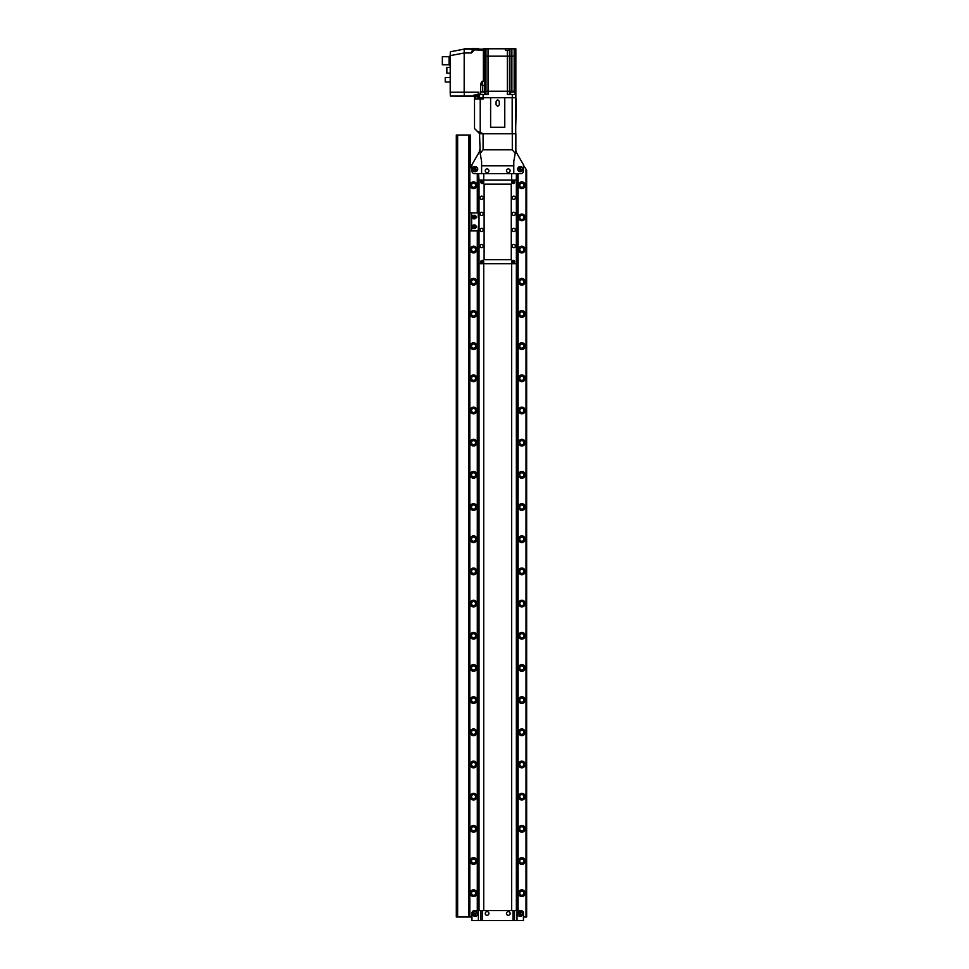 <?xml version="1.0" encoding="UTF-8"?>
<svg xmlns="http://www.w3.org/2000/svg" width="969" height="969" viewBox="0 0 969 969"><rect width="100%" height="100%" fill="white"/><g stroke="black" fill="none" stroke-linecap="round" stroke-linejoin="round"><path stroke-width="1.45" d="M522.8 169.127A2.58 2.58 0 0 0 520.22 166.559A2.58 2.58 0 0 0 517.652 169.127A2.58 2.58 0 0 0 520.22 171.707A2.58 2.58 0 0 0 522.8 169.127M477.741 169.127A2.58 2.58 0 0 0 475.173 166.559A2.58 2.58 0 0 0 472.593 169.127A2.58 2.58 0 0 0 475.173 171.707A2.58 2.58 0 0 0 477.741 169.127M526.276 917.013L526.651 170.278L526.651 917.013L526.01 917.013L526.01 169.163L523.442 165.202L523.442 171.065A2.58 2.58 0 0 1 520.862 173.633A2.58 2.58 0 0 0 523.442 171.065L523.442 164.694L516.707 153.041A6.432 6.432 0 0 1 515.847 149.82L515.847 133.734L479.546 133.734L480.176 153.344L483.083 149.82L512.298 149.82L515.217 153.344L515.847 149.82M526.01 917.013L523.442 917.013L523.442 913.149A2.58 2.58 0 0 0 520.862 910.569L518.1 910.569L520.862 910.569A2.58 2.58 0 0 1 523.442 913.149L523.442 920.55L514.515 920.55L514.515 910.569L513.001 910.569L518.1 910.569L518.1 173.633L520.862 173.633L481.605 173.633L481.605 161.399L480.176 153.344M479.546 149.82A6.432 6.432 0 0 1 478.686 153.041L471.951 164.694L471.951 171.065A2.58 2.58 0 0 0 474.519 173.633A2.58 2.58 0 0 1 471.951 171.065L471.951 165.202L469.82 168.376M477.293 212.889L477.293 173.633L474.519 173.633L478.541 173.633L477.293 173.633L478.541 173.633L478.541 218.195M515.217 153.344L513.788 161.399L513.788 173.633M481.605 165.784L513.788 165.784M477.414 169.127A2.253 2.253 0 0 1 475.173 171.38A2.253 2.253 0 0 1 472.92 169.127A2.253 2.253 0 0 1 475.173 166.874A2.253 2.253 0 0 1 477.414 169.127M475.173 168.012L474.204 168.57L475.173 170.241L476.13 169.684L475.173 168.012M522.473 169.127A2.253 2.253 0 0 1 520.22 171.38A2.253 2.253 0 0 1 517.967 169.127A2.253 2.253 0 0 1 520.22 166.874A2.253 2.253 0 0 1 522.473 169.127M520.22 168.012L519.251 168.57L520.22 170.241L521.189 169.684L520.22 168.012M483.725 173.633L483.725 180.064L483.725 173.633M483.725 263.738L483.725 910.569L483.725 263.738M511.656 910.569L511.656 263.738L511.656 910.569M511.656 180.064L511.656 173.633L511.656 180.064M522.8 913.791A2.58 2.58 0 0 0 520.22 911.223A2.58 2.58 0 0 0 517.652 913.791A2.58 2.58 0 0 0 520.22 916.371A2.58 2.58 0 0 0 522.8 913.791M477.741 913.791A2.58 2.58 0 0 0 475.173 911.223A2.58 2.58 0 0 0 472.593 913.791A2.58 2.58 0 0 0 475.173 916.371A2.58 2.58 0 0 0 477.741 913.791M480.878 920.55L513.001 920.55L513.001 910.569L480.878 910.569L480.878 920.55L471.951 920.55L471.951 913.149A2.58 2.58 0 0 1 474.519 910.569L477.293 910.569L477.293 230.913M513.001 920.55L514.515 920.55M482.38 920.55L482.38 910.569L479.025 910.569L479.025 263.738L516.356 263.738L516.356 173.633M477.414 913.791A2.253 2.253 0 0 1 475.173 916.044A2.253 2.253 0 0 1 472.92 913.791A2.253 2.253 0 0 1 475.173 911.538A2.253 2.253 0 0 1 477.414 913.791M474.204 914.348L475.173 914.906L476.13 913.234L474.204 913.234L474.204 914.348M522.473 913.791A2.253 2.253 0 0 1 520.22 916.044A2.253 2.253 0 0 1 517.967 913.791A2.253 2.253 0 0 1 520.22 911.538A2.253 2.253 0 0 1 522.473 913.791M520.22 914.906L521.189 914.348L520.22 912.677L519.251 913.234L520.22 914.906M487.08 172.567A1.829 1.829 0 0 0 488.909 170.738A1.829 1.829 0 0 0 487.08 168.909A1.829 1.829 0 0 0 485.239 170.738A1.829 1.829 0 0 0 487.08 172.567M487.08 915.305A1.829 1.829 0 0 0 488.909 913.464A1.829 1.829 0 0 0 487.08 911.635A1.829 1.829 0 0 0 485.239 913.464A1.829 1.829 0 0 0 487.08 915.305M508.313 915.305A1.829 1.829 0 0 0 510.142 913.464A1.829 1.829 0 0 0 508.313 911.635A1.829 1.829 0 0 0 506.484 913.464A1.829 1.829 0 0 0 508.313 915.305M508.313 172.567A1.829 1.829 0 0 0 510.142 170.738A1.829 1.829 0 0 0 508.313 168.909A1.829 1.829 0 0 0 506.484 170.738A1.829 1.829 0 0 0 508.313 172.567M473.562 181.869A3.343 3.343 0 0 0 470.207 185.224A3.343 3.343 0 0 0 473.562 188.567A3.343 3.343 0 0 0 476.905 185.224A3.343 3.343 0 0 0 473.562 181.869M473.562 183.153A2.059 2.059 0 0 0 471.503 185.224A2.059 2.059 0 0 0 473.562 187.283A2.059 2.059 0 0 0 475.622 185.224A2.059 2.059 0 0 0 473.562 183.153M521.831 181.869A3.343 3.343 0 0 0 518.488 185.224A3.343 3.343 0 0 0 521.831 188.567A3.343 3.343 0 0 0 525.174 185.224A3.343 3.343 0 0 0 521.831 181.869M521.831 183.153A2.059 2.059 0 0 0 519.772 185.224A2.059 2.059 0 0 0 521.831 187.283A2.059 2.059 0 0 0 523.89 185.224A2.059 2.059 0 0 0 521.831 183.153M521.831 214.052A3.343 3.343 0 0 0 518.488 217.395A3.343 3.343 0 0 0 521.831 220.75A3.343 3.343 0 0 0 525.174 217.395A3.343 3.343 0 0 0 521.831 214.052M521.831 215.336A2.059 2.059 0 0 0 519.772 217.395A2.059 2.059 0 0 0 521.831 219.454A2.059 2.059 0 0 0 523.89 217.395A2.059 2.059 0 0 0 521.831 215.336M473.562 246.235A3.343 3.343 0 0 0 470.207 249.578A3.343 3.343 0 0 0 473.562 252.921A3.343 3.343 0 0 0 476.905 249.578A3.343 3.343 0 0 0 473.562 246.235M473.562 247.519A2.059 2.059 0 0 0 471.503 249.578A2.059 2.059 0 0 0 473.562 251.637A2.059 2.059 0 0 0 475.622 249.578A2.059 2.059 0 0 0 473.562 247.519M521.831 246.235A3.343 3.343 0 0 0 518.488 249.578A3.343 3.343 0 0 0 521.831 252.921A3.343 3.343 0 0 0 525.174 249.578A3.343 3.343 0 0 0 521.831 246.235M521.831 247.519A2.059 2.059 0 0 0 519.772 249.578A2.059 2.059 0 0 0 521.831 251.637A2.059 2.059 0 0 0 523.89 249.578A2.059 2.059 0 0 0 521.831 247.519M473.562 278.418A3.343 3.343 0 0 0 470.207 281.761A3.343 3.343 0 0 0 473.562 285.104A3.343 3.343 0 0 0 476.905 281.761A3.343 3.343 0 0 0 473.562 278.418M473.562 279.702A2.059 2.059 0 0 0 471.503 281.761A2.059 2.059 0 0 0 473.562 283.82A2.059 2.059 0 0 0 475.622 281.761A2.059 2.059 0 0 0 473.562 279.702M521.831 278.418A3.343 3.343 0 0 0 518.488 281.761A3.343 3.343 0 0 0 521.831 285.104A3.343 3.343 0 0 0 525.174 281.761A3.343 3.343 0 0 0 521.831 278.418M521.831 279.702A2.059 2.059 0 0 0 519.772 281.761A2.059 2.059 0 0 0 521.831 283.82A2.059 2.059 0 0 0 523.89 281.761A2.059 2.059 0 0 0 521.831 279.702M473.562 310.601A3.343 3.343 0 0 0 470.207 313.944A3.343 3.343 0 0 0 473.562 317.287A3.343 3.343 0 0 0 476.905 313.944A3.343 3.343 0 0 0 473.562 310.601M473.562 311.885A2.059 2.059 0 0 0 471.503 313.944A2.059 2.059 0 0 0 473.562 316.003A2.059 2.059 0 0 0 475.622 313.944A2.059 2.059 0 0 0 473.562 311.885M521.831 310.601A3.343 3.343 0 0 0 518.488 313.944A3.343 3.343 0 0 0 521.831 317.287A3.343 3.343 0 0 0 525.174 313.944A3.343 3.343 0 0 0 521.831 310.601M521.831 311.885A2.059 2.059 0 0 0 519.772 313.944A2.059 2.059 0 0 0 521.831 316.003A2.059 2.059 0 0 0 523.89 313.944A2.059 2.059 0 0 0 521.831 311.885M473.562 342.772A3.343 3.343 0 0 0 470.207 346.127A3.343 3.343 0 0 0 473.562 349.47A3.343 3.343 0 0 0 476.905 346.127A3.343 3.343 0 0 0 473.562 342.772M473.562 344.068A2.059 2.059 0 0 0 471.503 346.127A2.059 2.059 0 0 0 473.562 348.186A2.059 2.059 0 0 0 475.622 346.127A2.059 2.059 0 0 0 473.562 344.068M521.831 342.772A3.343 3.343 0 0 0 518.488 346.127A3.343 3.343 0 0 0 521.831 349.47A3.343 3.343 0 0 0 525.174 346.127A3.343 3.343 0 0 0 521.831 342.772M521.831 344.068A2.059 2.059 0 0 0 519.772 346.127A2.059 2.059 0 0 0 521.831 348.186A2.059 2.059 0 0 0 523.89 346.127A2.059 2.059 0 0 0 521.831 344.068M473.562 374.955A3.343 3.343 0 0 0 470.207 378.298A3.343 3.343 0 0 0 473.562 381.653A3.343 3.343 0 0 0 476.905 378.298A3.343 3.343 0 0 0 473.562 374.955M473.562 376.238A2.059 2.059 0 0 0 471.503 378.298A2.059 2.059 0 0 0 473.562 380.369A2.059 2.059 0 0 0 475.622 378.298A2.059 2.059 0 0 0 473.562 376.238M521.831 374.955A3.343 3.343 0 0 0 518.488 378.298A3.343 3.343 0 0 0 521.831 381.653A3.343 3.343 0 0 0 525.174 378.298A3.343 3.343 0 0 0 521.831 374.955M521.831 376.238A2.059 2.059 0 0 0 519.772 378.298A2.059 2.059 0 0 0 521.831 380.369A2.059 2.059 0 0 0 523.89 378.298A2.059 2.059 0 0 0 521.831 376.238M473.562 407.137A3.343 3.343 0 0 0 470.207 410.481A3.343 3.343 0 0 0 473.562 413.836A3.343 3.343 0 0 0 476.905 410.481A3.343 3.343 0 0 0 473.562 407.137M473.562 408.421A2.059 2.059 0 0 0 471.503 410.481A2.059 2.059 0 0 0 473.562 412.54A2.059 2.059 0 0 0 475.622 410.481A2.059 2.059 0 0 0 473.562 408.421M521.831 407.137A3.343 3.343 0 0 0 518.488 410.481A3.343 3.343 0 0 0 521.831 413.836A3.343 3.343 0 0 0 525.174 410.481A3.343 3.343 0 0 0 521.831 407.137M521.831 408.421A2.059 2.059 0 0 0 519.772 410.481A2.059 2.059 0 0 0 521.831 412.54A2.059 2.059 0 0 0 523.89 410.481A2.059 2.059 0 0 0 521.831 408.421M473.562 439.32A3.343 3.343 0 0 0 470.207 442.663A3.343 3.343 0 0 0 473.562 446.006A3.343 3.343 0 0 0 476.905 442.663A3.343 3.343 0 0 0 473.562 439.32M473.562 440.604A2.059 2.059 0 0 0 471.503 442.663A2.059 2.059 0 0 0 473.562 444.723A2.059 2.059 0 0 0 475.622 442.663A2.059 2.059 0 0 0 473.562 440.604M521.831 439.32A3.343 3.343 0 0 0 518.488 442.663A3.343 3.343 0 0 0 521.831 446.006A3.343 3.343 0 0 0 525.174 442.663A3.343 3.343 0 0 0 521.831 439.32M521.831 440.604A2.059 2.059 0 0 0 519.772 442.663A2.059 2.059 0 0 0 521.831 444.723A2.059 2.059 0 0 0 523.89 442.663A2.059 2.059 0 0 0 521.831 440.604M473.562 471.503A3.343 3.343 0 0 0 470.207 474.846A3.343 3.343 0 0 0 473.562 478.189A3.343 3.343 0 0 0 476.905 474.846A3.343 3.343 0 0 0 473.562 471.503M473.562 472.787A2.059 2.059 0 0 0 471.503 474.846A2.059 2.059 0 0 0 473.562 476.905A2.059 2.059 0 0 0 475.622 474.846A2.059 2.059 0 0 0 473.562 472.787M521.831 471.503A3.343 3.343 0 0 0 518.488 474.846A3.343 3.343 0 0 0 521.831 478.189A3.343 3.343 0 0 0 525.174 474.846A3.343 3.343 0 0 0 521.831 471.503M521.831 472.787A2.059 2.059 0 0 0 519.772 474.846A2.059 2.059 0 0 0 521.831 476.905A2.059 2.059 0 0 0 523.89 474.846A2.059 2.059 0 0 0 521.831 472.787M473.562 503.674A3.343 3.343 0 0 0 470.207 507.029A3.343 3.343 0 0 0 473.562 510.372A3.343 3.343 0 0 0 476.905 507.029A3.343 3.343 0 0 0 473.562 503.674M473.562 504.97A2.059 2.059 0 0 0 471.503 507.029A2.059 2.059 0 0 0 473.562 509.088A2.059 2.059 0 0 0 475.622 507.029A2.059 2.059 0 0 0 473.562 504.97M521.831 503.674A3.343 3.343 0 0 0 518.488 507.029A3.343 3.343 0 0 0 521.831 510.372A3.343 3.343 0 0 0 525.174 507.029A3.343 3.343 0 0 0 521.831 503.674M521.831 504.97A2.059 2.059 0 0 0 519.772 507.029A2.059 2.059 0 0 0 521.831 509.088A2.059 2.059 0 0 0 523.89 507.029A2.059 2.059 0 0 0 521.831 504.97M473.562 535.857A3.343 3.343 0 0 0 470.207 539.212A3.343 3.343 0 0 0 473.562 542.555A3.343 3.343 0 0 0 476.905 539.212A3.343 3.343 0 0 0 473.562 535.857M473.562 537.153A2.059 2.059 0 0 0 471.503 539.212A2.059 2.059 0 0 0 473.562 541.271A2.059 2.059 0 0 0 475.622 539.212A2.059 2.059 0 0 0 473.562 537.153M521.831 535.857A3.343 3.343 0 0 0 518.488 539.212A3.343 3.343 0 0 0 521.831 542.555A3.343 3.343 0 0 0 525.174 539.212A3.343 3.343 0 0 0 521.831 535.857M521.831 537.153A2.059 2.059 0 0 0 519.772 539.212A2.059 2.059 0 0 0 521.831 541.271A2.059 2.059 0 0 0 523.89 539.212A2.059 2.059 0 0 0 521.831 537.153M473.562 568.04A3.343 3.343 0 0 0 470.207 571.383A3.343 3.343 0 0 0 473.562 574.738A3.343 3.343 0 0 0 476.905 571.383A3.343 3.343 0 0 0 473.562 568.04M473.562 569.324A2.059 2.059 0 0 0 471.503 571.383A2.059 2.059 0 0 0 473.562 573.442A2.059 2.059 0 0 0 475.622 571.383A2.059 2.059 0 0 0 473.562 569.324M521.831 568.04A3.343 3.343 0 0 0 518.488 571.383A3.343 3.343 0 0 0 521.831 574.738A3.343 3.343 0 0 0 525.174 571.383A3.343 3.343 0 0 0 521.831 568.04M521.831 569.324A2.059 2.059 0 0 0 519.772 571.383A2.059 2.059 0 0 0 521.831 573.442A2.059 2.059 0 0 0 523.89 571.383A2.059 2.059 0 0 0 521.831 569.324M473.562 600.223A3.343 3.343 0 0 0 470.207 603.566A3.343 3.343 0 0 0 473.562 606.921A3.343 3.343 0 0 0 476.905 603.566A3.343 3.343 0 0 0 473.562 600.223M473.562 601.507A2.059 2.059 0 0 0 471.503 603.566A2.059 2.059 0 0 0 473.562 605.625A2.059 2.059 0 0 0 475.622 603.566A2.059 2.059 0 0 0 473.562 601.507M521.831 600.223A3.343 3.343 0 0 0 518.488 603.566A3.343 3.343 0 0 0 521.831 606.921A3.343 3.343 0 0 0 525.174 603.566A3.343 3.343 0 0 0 521.831 600.223M521.831 601.507A2.059 2.059 0 0 0 519.772 603.566A2.059 2.059 0 0 0 521.831 605.625A2.059 2.059 0 0 0 523.89 603.566A2.059 2.059 0 0 0 521.831 601.507M473.562 632.406A3.343 3.343 0 0 0 470.207 635.749A3.343 3.343 0 0 0 473.562 639.092A3.343 3.343 0 0 0 476.905 635.749A3.343 3.343 0 0 0 473.562 632.406M473.562 633.69A2.059 2.059 0 0 0 471.503 635.749A2.059 2.059 0 0 0 473.562 637.808A2.059 2.059 0 0 0 475.622 635.749A2.059 2.059 0 0 0 473.562 633.69M521.831 632.406A3.343 3.343 0 0 0 518.488 635.749A3.343 3.343 0 0 0 521.831 639.092A3.343 3.343 0 0 0 525.174 635.749A3.343 3.343 0 0 0 521.831 632.406M521.831 633.69A2.059 2.059 0 0 0 519.772 635.749A2.059 2.059 0 0 0 521.831 637.808A2.059 2.059 0 0 0 523.89 635.749A2.059 2.059 0 0 0 521.831 633.69M473.562 664.589A3.343 3.343 0 0 0 470.207 667.932A3.343 3.343 0 0 0 473.562 671.275A3.343 3.343 0 0 0 476.905 667.932A3.343 3.343 0 0 0 473.562 664.589M473.562 665.873A2.059 2.059 0 0 0 471.503 667.932A2.059 2.059 0 0 0 473.562 669.991A2.059 2.059 0 0 0 475.622 667.932A2.059 2.059 0 0 0 473.562 665.873M521.831 664.589A3.343 3.343 0 0 0 518.488 667.932A3.343 3.343 0 0 0 521.831 671.275A3.343 3.343 0 0 0 525.174 667.932A3.343 3.343 0 0 0 521.831 664.589M521.831 665.873A2.059 2.059 0 0 0 519.772 667.932A2.059 2.059 0 0 0 521.831 669.991A2.059 2.059 0 0 0 523.89 667.932A2.059 2.059 0 0 0 521.831 665.873M473.562 696.759A3.343 3.343 0 0 0 470.207 700.115A3.343 3.343 0 0 0 473.562 703.458A3.343 3.343 0 0 0 476.905 700.115A3.343 3.343 0 0 0 473.562 696.759M473.562 698.055A2.059 2.059 0 0 0 471.503 700.115A2.059 2.059 0 0 0 473.562 702.174A2.059 2.059 0 0 0 475.622 700.115A2.059 2.059 0 0 0 473.562 698.055M521.831 696.759A3.343 3.343 0 0 0 518.488 700.115A3.343 3.343 0 0 0 521.831 703.458A3.343 3.343 0 0 0 525.174 700.115A3.343 3.343 0 0 0 521.831 696.759M521.831 698.055A2.059 2.059 0 0 0 519.772 700.115A2.059 2.059 0 0 0 521.831 702.174A2.059 2.059 0 0 0 523.89 700.115A2.059 2.059 0 0 0 521.831 698.055M473.562 728.942A3.343 3.343 0 0 0 470.207 732.298A3.343 3.343 0 0 0 473.562 735.641A3.343 3.343 0 0 0 476.905 732.298A3.343 3.343 0 0 0 473.562 728.942M473.562 730.238A2.059 2.059 0 0 0 471.503 732.298A2.059 2.059 0 0 0 473.562 734.357A2.059 2.059 0 0 0 475.622 732.298A2.059 2.059 0 0 0 473.562 730.238M521.831 728.942A3.343 3.343 0 0 0 518.488 732.298A3.343 3.343 0 0 0 521.831 735.641A3.343 3.343 0 0 0 525.174 732.298A3.343 3.343 0 0 0 521.831 728.942M521.831 730.238A2.059 2.059 0 0 0 519.772 732.298A2.059 2.059 0 0 0 521.831 734.357A2.059 2.059 0 0 0 523.89 732.298A2.059 2.059 0 0 0 521.831 730.238M473.562 761.125A3.343 3.343 0 0 0 470.207 764.468A3.343 3.343 0 0 0 473.562 767.823A3.343 3.343 0 0 0 476.905 764.468A3.343 3.343 0 0 0 473.562 761.125M473.562 762.409A2.059 2.059 0 0 0 471.503 764.468A2.059 2.059 0 0 0 473.562 766.527A2.059 2.059 0 0 0 475.622 764.468A2.059 2.059 0 0 0 473.562 762.409M521.831 761.125A3.343 3.343 0 0 0 518.488 764.468A3.343 3.343 0 0 0 521.831 767.823A3.343 3.343 0 0 0 525.174 764.468A3.343 3.343 0 0 0 521.831 761.125M521.831 762.409A2.059 2.059 0 0 0 519.772 764.468A2.059 2.059 0 0 0 521.831 766.527A2.059 2.059 0 0 0 523.89 764.468A2.059 2.059 0 0 0 521.831 762.409M473.562 793.308A3.343 3.343 0 0 0 470.207 796.651A3.343 3.343 0 0 0 473.562 800.006A3.343 3.343 0 0 0 476.905 796.651A3.343 3.343 0 0 0 473.562 793.308M473.562 794.592A2.059 2.059 0 0 0 471.503 796.651A2.059 2.059 0 0 0 473.562 798.71A2.059 2.059 0 0 0 475.622 796.651A2.059 2.059 0 0 0 473.562 794.592M521.831 793.308A3.343 3.343 0 0 0 518.488 796.651A3.343 3.343 0 0 0 521.831 800.006A3.343 3.343 0 0 0 525.174 796.651A3.343 3.343 0 0 0 521.831 793.308M521.831 794.592A2.059 2.059 0 0 0 519.772 796.651A2.059 2.059 0 0 0 521.831 798.71A2.059 2.059 0 0 0 523.89 796.651A2.059 2.059 0 0 0 521.831 794.592M473.562 825.491A3.343 3.343 0 0 0 470.207 828.834A3.343 3.343 0 0 0 473.562 832.177A3.343 3.343 0 0 0 476.905 828.834A3.343 3.343 0 0 0 473.562 825.491M473.562 826.775A2.059 2.059 0 0 0 471.503 828.834A2.059 2.059 0 0 0 473.562 830.893A2.059 2.059 0 0 0 475.622 828.834A2.059 2.059 0 0 0 473.562 826.775M521.831 825.491A3.343 3.343 0 0 0 518.488 828.834A3.343 3.343 0 0 0 521.831 832.177A3.343 3.343 0 0 0 525.174 828.834A3.343 3.343 0 0 0 521.831 825.491M521.831 826.775A2.059 2.059 0 0 0 519.772 828.834A2.059 2.059 0 0 0 521.831 830.893A2.059 2.059 0 0 0 523.89 828.834A2.059 2.059 0 0 0 521.831 826.775M473.562 857.674A3.343 3.343 0 0 0 470.207 861.017A3.343 3.343 0 0 0 473.562 864.36A3.343 3.343 0 0 0 476.905 861.017A3.343 3.343 0 0 0 473.562 857.674M473.562 858.958A2.059 2.059 0 0 0 471.503 861.017A2.059 2.059 0 0 0 473.562 863.076A2.059 2.059 0 0 0 475.622 861.017A2.059 2.059 0 0 0 473.562 858.958M521.831 857.674A3.343 3.343 0 0 0 518.488 861.017A3.343 3.343 0 0 0 521.831 864.36A3.343 3.343 0 0 0 525.174 861.017A3.343 3.343 0 0 0 521.831 857.674M521.831 858.958A2.059 2.059 0 0 0 519.772 861.017A2.059 2.059 0 0 0 521.831 863.076A2.059 2.059 0 0 0 523.89 861.017A2.059 2.059 0 0 0 521.831 858.958M473.562 889.845A3.343 3.343 0 0 0 470.207 893.2A3.343 3.343 0 0 0 473.562 896.543A3.343 3.343 0 0 0 476.905 893.2A3.343 3.343 0 0 0 473.562 889.845M473.562 891.141A2.059 2.059 0 0 0 471.503 893.2A2.059 2.059 0 0 0 473.562 895.259A2.059 2.059 0 0 0 475.622 893.2A2.059 2.059 0 0 0 473.562 891.141M521.831 889.845A3.343 3.343 0 0 0 518.488 893.2A3.343 3.343 0 0 0 521.831 896.543A3.343 3.343 0 0 0 525.174 893.2A3.343 3.343 0 0 0 521.831 889.845M521.831 891.141A2.059 2.059 0 0 0 519.772 893.2A2.059 2.059 0 0 0 521.831 895.259A2.059 2.059 0 0 0 523.89 893.2A2.059 2.059 0 0 0 521.831 891.141M456.944 135.018L456.944 917.013L456.314 917.013L456.314 135.018L469.82 135.018L469.82 917.013L471.951 917.013L471.951 913.149A2.58 2.58 0 0 1 474.519 910.569L477.874 910.569L477.874 230.913M517.507 910.569L517.507 173.633M516.852 910.569L516.852 173.633M516.356 910.569L516.356 263.738M516.356 180.064L479.025 180.064L478.541 173.633M481.605 173.633L479.025 173.633M477.874 910.569L478.541 910.569L478.541 225.607M477.874 212.889L477.874 189.718M469.82 135.018L470.474 135.018L470.474 167.262M457.634 135.018L457.634 917.013L456.944 917.013M468.863 135.018L468.863 917.013L457.634 917.013M469.82 917.013L468.863 917.013M477.487 173.633L477.487 189.718L478.541 189.718M472.387 48.971L479.025 48.971M509.149 50.376L509.149 48.777L483.47 48.777M505.552 50.376L505.552 48.777M505.418 48.777L505.418 50.376L509.912 50.376L509.936 48.777L515.847 48.777L515.847 56.178L484.779 56.178L485.481 56.178L485.481 91.256L515.847 91.256L515.847 97.687L479.546 97.687L479.546 94.15L483.083 94.465L483.083 97.687M509.912 50.376L509.912 56.178L485.481 56.178L485.481 48.777M509.936 48.777L509.149 48.777M485.481 94.465L485.481 91.256L484.294 91.256L515.847 91.256L515.847 56.178L509.912 56.178L509.912 94.465M488.037 48.777L488.037 94.465L483.083 94.465M515.847 94.465L507.344 94.465L507.344 50.376M478.068 49.068L478.068 48.45L479.025 49.068M472.387 48.45L478.068 48.45M477.293 96.076L477.293 96.888L477.293 95.277L477.293 96.076L450.343 96.088L477.293 96.391M479.546 97.687L478.262 97.687L478.262 94.683L479.546 94.683M482.126 81.275L482.526 85.454L480.6 83.746L482.126 81.275L483.386 81.275L483.386 50.231L474.471 49.867L471.418 52.98L472.375 50.303L471.418 49.116L483.507 49.201L484.779 50.485L484.294 91.898M474.471 49.867L474.471 49.225M478.262 97.53L477.293 96.888L477.935 97.53L478.262 92.188L464.163 92.188L464.333 96.052M477.293 95.749L476.966 94.599L473.393 95.277M476.663 94.635L478.262 94.441M484.779 50.485L483.386 50.231L483.931 81.529L484.779 82.583M471.418 52.98L464.163 52.98L450.21 55.657L450.343 51.769L464.199 49.116L464.163 92.188L450.21 92.237L450.343 96.088M450.21 55.657L450.21 92.237M480.273 94.15L479.546 94.15M480.6 83.746L480.6 91.898M464.163 48.777L471.309 48.777M482.053 49.867L482.053 49.225L483.64 49.952M450.21 73.159L446.854 73.159L446.854 67.37L450.21 67.37M450.21 77.544L445.243 77.544L445.243 82.05L450.21 82.05M449.095 64.766L449.095 56.723L442.348 56.723L442.348 64.766L449.095 64.766L449.907 65.565L449.907 55.911L449.095 56.723M510.615 94.465L510.615 91.898L515.12 91.898L515.12 94.465M480.273 94.465L480.273 91.898L484.779 91.898L484.779 94.465M480.878 98.971L474.519 98.971L483.216 98.971L483.216 97.687M479.667 98.971L479.667 97.687M474.519 99.419L474.519 128.574L477.196 131.251L483.216 133.734M475.815 98.971L475.815 96.791L474.519 96.791L474.519 98.971M504.776 127.29L504.776 97.687L490.617 97.687L490.617 127.29L504.776 127.29L490.617 127.29M480.224 99.419L480.224 132.632M515.714 97.687L515.714 133.734M477.196 131.251L479.667 133.734M516.223 106.263L516.174 101.551C516.235 99.468 516.235 99.468 516.174 101.551C516.235 99.468 516.235 99.468 516.174 101.551L516.174 101.248M516.235 106.372L515.714 127.29M515.847 97.687L516.211 100.219M497.691 106.372L499.301 104.761L499.301 101.551C498.236 99.468 497.158 99.468 496.08 101.551L496.08 104.761L497.691 106.372M513.146 260.298A1.514 1.514 0 0 0 511.632 261.812A1.514 1.514 0 0 0 513.146 263.326A1.514 1.514 0 0 0 514.648 261.812A1.514 1.514 0 0 0 513.146 260.298M513.146 180.488A1.514 1.514 0 0 0 511.632 182.002A1.514 1.514 0 0 0 513.146 183.516A1.514 1.514 0 0 0 514.648 182.002A1.514 1.514 0 0 0 513.146 180.488M482.247 260.298A1.514 1.514 0 0 0 480.733 261.812A1.514 1.514 0 0 0 482.247 263.326A1.514 1.514 0 0 0 483.761 261.812A1.514 1.514 0 0 0 482.247 260.298M482.247 180.488A1.514 1.514 0 0 0 480.733 182.002A1.514 1.514 0 0 0 482.247 183.516A1.514 1.514 0 0 0 483.761 182.002A1.514 1.514 0 0 0 482.247 180.488M481.605 196.162A1.611 1.611 0 0 0 479.994 197.773A1.611 1.611 0 0 0 481.605 199.384A1.611 1.611 0 0 0 483.216 197.773A1.611 1.611 0 0 0 481.605 196.162M481.605 212.247A1.611 1.611 0 0 0 479.994 213.858A1.611 1.611 0 0 0 481.605 215.469A1.611 1.611 0 0 0 483.216 213.858A1.611 1.611 0 0 0 481.605 212.247M481.605 228.345A1.611 1.611 0 0 0 479.994 229.956A1.611 1.611 0 0 0 481.605 231.555A1.611 1.611 0 0 0 483.216 229.956A1.611 1.611 0 0 0 481.605 228.345M481.605 244.43A1.611 1.611 0 0 0 479.994 246.041A1.611 1.611 0 0 0 481.605 247.652A1.611 1.611 0 0 0 483.216 246.041A1.611 1.611 0 0 0 481.605 244.43M513.788 244.43A1.611 1.611 0 0 0 512.177 246.041A1.611 1.611 0 0 0 513.788 247.652A1.611 1.611 0 0 0 515.399 246.041A1.611 1.611 0 0 0 513.788 244.43M513.788 228.345A1.611 1.611 0 0 0 512.177 229.956A1.611 1.611 0 0 0 513.788 231.555A1.611 1.611 0 0 0 515.399 229.956A1.611 1.611 0 0 0 513.788 228.345M513.788 212.247A1.611 1.611 0 0 0 512.177 213.858A1.611 1.611 0 0 0 513.788 215.469A1.611 1.611 0 0 0 515.399 213.858A1.611 1.611 0 0 0 513.788 212.247M513.788 196.162A1.611 1.611 0 0 0 512.177 197.773A1.611 1.611 0 0 0 513.788 199.384A1.611 1.611 0 0 0 515.399 197.773A1.611 1.611 0 0 0 513.788 196.162M479.025 180.064L479.025 263.738M484.112 184.158L484.112 259.656L511.269 259.656L511.269 184.158L484.112 184.158M482.247 183.444A1.453 1.453 0 0 0 483.701 182.002A1.453 1.453 0 0 0 482.247 180.549A1.453 1.453 0 0 0 480.794 182.002A1.453 1.453 0 0 0 482.247 183.444M482.623 181.36L481.872 181.36L481.872 182.644L482.623 182.644L482.623 181.36M513.146 183.444A1.453 1.453 0 0 0 514.587 182.002A1.453 1.453 0 0 0 513.146 180.549A1.453 1.453 0 0 0 511.693 182.002A1.453 1.453 0 0 0 513.146 183.444M513.509 181.36L512.395 182.002L512.771 182.644L513.885 182.002L513.509 181.36M482.247 263.253A1.453 1.453 0 0 0 483.701 261.812A1.453 1.453 0 0 0 482.247 260.358A1.453 1.453 0 0 0 480.794 261.812A1.453 1.453 0 0 0 482.247 263.253M482.623 261.17L481.872 261.17L481.872 262.454L482.623 262.454L482.623 261.17M513.146 263.253A1.453 1.453 0 0 0 514.587 261.812A1.453 1.453 0 0 0 513.146 260.358A1.453 1.453 0 0 0 511.693 261.812A1.453 1.453 0 0 0 513.146 263.253M513.509 261.17L512.395 261.812L512.771 262.454L513.885 261.812L513.509 261.17M479.025 225.232A1.284 1.284 0 0 0 478.262 226.407L478.262 230.913L471.624 230.913L471.624 212.889L469.82 212.889M471.624 230.913L469.82 230.913M471.624 212.889L478.262 212.889L478.262 217.395A1.284 1.284 0 0 0 479.025 218.582M473.95 228.502L474.459 228.502A1.768 1.768 0 0 0 476.227 226.734A1.768 1.768 0 0 0 474.459 224.965L473.95 224.965A1.768 1.768 0 0 0 472.169 226.734A1.768 1.768 0 0 0 473.95 228.502M473.95 218.849L474.459 218.849A1.768 1.768 0 0 0 476.227 217.08A1.768 1.768 0 0 0 474.459 215.312L473.95 215.312A1.768 1.768 0 0 0 472.169 217.08A1.768 1.768 0 0 0 473.95 218.849M474.204 218.522A1.453 1.453 0 0 0 475.646 217.08A1.453 1.453 0 0 0 474.204 215.627A1.453 1.453 0 0 0 472.751 217.08A1.453 1.453 0 0 0 474.204 218.522M474.204 216.329L473.562 216.705L474.204 217.819L474.846 217.444L474.204 216.329M474.204 228.175A1.453 1.453 0 0 0 475.646 226.734A1.453 1.453 0 0 0 474.204 225.28A1.453 1.453 0 0 0 472.751 226.734A1.453 1.453 0 0 0 474.204 228.175M474.204 225.983L473.562 226.358L474.204 227.473L474.846 227.097L474.204 225.983M512.298 149.82L512.298 133.734M483.083 149.82L483.083 133.734M517.034 910.569L517.034 920.55M478.359 920.55L478.359 910.569M477.717 188.628L478.541 188.628M477.717 174.723L478.541 174.723M514.164 48.777L514.164 91.898M511.886 48.777L511.886 91.898M485.966 48.777L485.966 94.465M509.428 50.376L509.428 94.465M512.298 94.465L512.298 97.687M474.58 49.419A2.58 1.793 0 0 1 472.375 50.303M450.343 51.769L464.199 49.128L471.418 49.116M484.294 85.454L482.526 85.454L482.526 91.898M512.177 97.687L512.177 133.734M477.935 94.635L477.293 95.277"/></g></svg>
